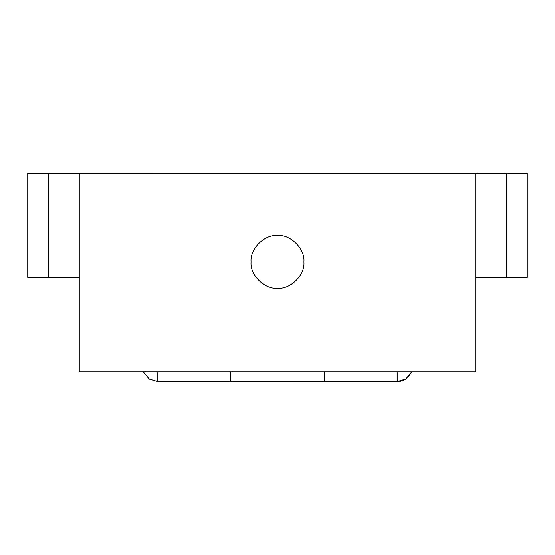 <?xml version="1.0" encoding="UTF-8"?>
<svg xmlns="http://www.w3.org/2000/svg" width="555" height="555" viewBox="0 0 555 555"><rect width="100%" height="100%" fill="white"/><g stroke="black" fill="none" stroke-linecap="round" stroke-linejoin="round"><path stroke-width="0.83" d="M251.068 261.898C249.889 274.975 264.423 289.509 277.5 288.329C290.577 289.509 305.111 274.975 303.932 261.898C305.111 248.82 290.577 234.286 277.5 235.466C264.423 234.286 249.889 248.82 251.068 261.898C249.889 248.82 264.423 234.286 277.5 235.466C290.577 234.286 305.111 248.82 303.932 261.898C305.111 274.975 290.577 289.509 277.5 288.329C264.423 289.509 249.889 274.975 251.068 261.898M475.739 173.618L475.739 371.857L475.739 173.618L79.261 173.618L79.261 371.857L79.261 173.618L475.739 173.618M79.261 371.857L475.739 371.857L79.261 371.857M27.75 173.438L527.25 173.444L27.75 173.438L527.25 173.431L527.25 277.493L506.438 277.507L475.739 277.507L506.438 277.507L506.438 173.444L48.562 173.444L48.562 277.507L27.75 277.507L27.75 173.438L27.75 277.507L79.261 277.507L48.562 277.507L48.562 173.444L27.75 173.444L27.75 277.507M51.164 173.438L118.805 173.438L51.164 173.444M503.836 173.438L436.195 173.438L503.836 173.444M152.625 173.444L402.375 173.431L152.625 173.431M230.672 381.556L157.828 381.569L230.672 381.569L230.672 371.857L230.672 381.569L230.672 371.857L230.672 381.562L254.086 381.562L157.828 381.569L157.828 371.857L157.828 381.569L149.357 379.072L143.377 371.857L149.357 379.072L157.828 381.569L149.191 378.961L143.377 371.857M527.25 277.493L527.25 173.431L527.25 277.507L527.25 173.444L506.438 173.444L506.438 277.507L527.25 277.507L527.25 173.431M324.328 381.569L397.172 381.569L254.086 381.562L324.328 381.562L324.328 371.857L324.328 381.569L397.172 381.569L397.172 371.857L397.172 381.569C401.452 381.5 405.136 379.974 408.209 376.998L411.623 371.857L408.209 376.998M403.936 173.444L154.186 173.431L403.936 173.444M397.172 381.569L405.809 378.961L411.623 371.857"/></g></svg>
